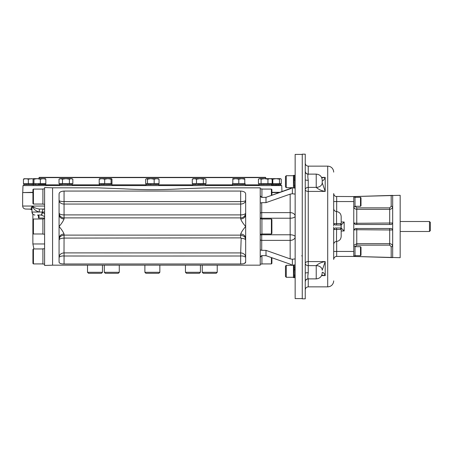 <?xml version="1.0" encoding="UTF-8"?>
<svg xmlns="http://www.w3.org/2000/svg" width="453" height="453" viewBox="0 0 453 453"><rect width="100%" height="100%" fill="white"/><g stroke="black" fill="none" stroke-linecap="round" stroke-linejoin="round"><path stroke-width="0.68" d="M294.161 180.475L294.224 175.679M294.224 176.427L294.405 178.176M294.224 178.176L294.427 180.458M294.439 187.91L294.229 182.865M294.224 182.933L294.224 180.458M294.371 175.47L294.167 182.865M294.371 185.158L294.371 186.925L294.184 185.158M294.371 186.925L294.365 187.689M294.269 175.362L293.448 175.362L293.448 188.035L294.269 188.035M286.268 175.713L285.469 176.506L285.469 186.885L286.268 187.684L286.268 175.713L293.448 175.713M302.259 154.411L295.146 154.411L295.146 298.589L302.259 298.589M294.224 277.502L294.224 265.288M294.224 266.036L294.405 267.785M294.224 267.785L294.427 270.067M294.15 265.101L294.167 272.474M294.371 274.767L294.371 276.534L294.184 274.767M294.371 276.534L294.365 277.298M294.269 264.965L293.448 264.965L293.448 277.638L294.269 277.638M286.268 265.316L285.469 266.115L285.469 276.494L286.268 277.287L286.268 265.316L293.448 265.316M286.268 277.287L293.448 277.287M292.372 265.277L290.158 264.161L292.372 265.277L292.372 259.252L295.146 258.889M261.194 197.129L260.226 195.707L260.226 265.164L52.582 265.164L52.582 187.814L97.265 187.836L123.833 188.833C142.848 189.932 161.868 189.932 180.9 188.833L207.463 187.836L260.226 187.836L260.226 195.707L261.721 197.389L266.002 197.338L290.158 188.839L292.372 187.723L271.896 195.26L271.896 189.581L271.398 189.082L261.919 189.082M292.372 259.252L290.158 258.873L290.158 240.379A4.989 3.528 180 0 0 295.146 236.851A4.989 2.072 0 0 0 290.158 234.779L290.158 218.221L261.721 218.221L261.721 212.621L290.158 212.621L290.158 218.221A4.989 2.072 180 0 0 295.146 216.149A4.989 3.528 0 0 0 290.158 212.621L290.158 194.127L292.372 193.748L295.146 194.111M271.398 257.564L271.398 263.918L271.896 263.42L271.896 257.74L290.158 264.161L266.002 255.662L261.721 255.611L260.526 256.534M290.158 194.127L266.002 202.627L261.721 202.678L260.226 203.114M260.226 249.886L261.721 250.322L266.002 250.373L290.158 258.873M307.944 275.09L308.244 272.712A2.995 0.527 -0 0 0 305.248 273.238L305.248 298.838L302.259 298.838L302.259 154.162L305.248 154.162L305.248 179.762A2.995 0.527 180 0 0 308.244 180.288C307.7 177.004 307.7 174.988 308.244 174.229A2.995 2.945 -0 0 1 305.248 171.285M59.371 262.848L60.357 263.47M244.501 263.42L245.662 262.072C245.605 263.289 243.941 263.923 240.673 263.986L242.757 263.85M245.662 262.072L245.662 214.62A4.989 4.32 -0 0 1 240.673 218.941L240.673 217.887A4.989 4.921 0 0 0 245.662 212.967A4.989 1.931 0 0 1 240.673 214.903L240.673 201.608A4.989 1.291 180 0 0 245.662 200.317A4.989 3.743 0 0 1 240.673 204.06L64.06 204.06A4.989 3.743 0 0 1 59.071 200.317A4.989 1.291 180 0 0 64.06 201.608L240.673 201.608L240.673 191.064L64.06 191.064C60.611 191.319 58.947 192.423 59.071 194.377L59.071 262.072C59.133 263.289 60.798 263.929 64.06 263.986L64.06 256.002C62.186 255.803 60.521 256.217 59.071 257.253C59.383 254.626 61.03 253.17 64.009 252.893L240.673 252.921L241.172 238.34L240.673 237.876L64.06 238.08L64.009 252.893M240.673 191.064C244.116 191.313 245.775 192.423 245.662 194.377L245.662 214.62M240.719 252.893C243.697 253.17 245.345 254.626 245.662 257.253C244.207 256.217 242.542 255.803 240.673 256.002L240.673 263.986L64.06 263.986M32.927 192.576L22.65 192.576L22.65 206.047C22.826 207.865 23.828 208.861 25.645 209.037L31.987 209.161M279.529 192.576L271.896 192.576M44.439 209.037L39.315 209.037C35.997 208.51 33.732 207.514 32.525 206.047L22.65 206.047M31.953 209.037L31.942 209.037C30.815 208.51 31.008 207.514 32.525 206.047L31.953 208.924L32.525 206.047C33.386 209.048 35.662 211.041 39.349 212.032L39.315 209.037M260.226 257.293L261.721 255.611M59.071 238.38A4.989 4.32 180 0 1 64.06 234.059C63.278 231.959 61.619 229.439 59.071 226.5C61.619 223.561 63.278 221.041 64.06 218.941A4.989 4.32 0 0 1 59.071 214.62M240.673 218.941C241.449 221.041 243.114 223.561 245.662 226.5C243.114 229.439 241.449 231.959 240.673 234.059A4.989 4.32 180 0 1 245.662 238.38M240.673 252.921L240.673 256.002L152.367 256.024L64.06 256.002L64.06 252.921M38.465 215.43L38.465 218.018L38.607 216.166L37.661 215.028A2.995 1.093 -87.4 0 0 37.661 215.028L37.678 215.028C39.269 215.724 39.53 216.727 38.465 218.018L44.604 218.018M44.604 212.032L42.435 212.032A2.995 1.195 92.6 0 1 41.121 215.028L41.002 215.028A2.995 1.042 90 0 0 42.044 212.032L44.604 213.81M41.121 215.028L44.604 216.534M52.582 187.814L44.604 187.536L44.604 265.464L52.582 265.186M37.565 215.028L41.002 215.028M302.259 256.449L301.755 255.707M305.248 273.238L305.248 179.762M260.226 218.844L261.919 218.844L261.919 234.156L260.226 234.156M260.226 188.907L261.919 188.907L261.919 197.446M260.226 264.093L261.919 264.093L261.919 255.554M64.009 238.125C61.03 238.244 59.383 238.884 59.071 240.045C59.66 236.177 60.685 235.968 64.06 235.113L240.673 235.141C246.732 236.76 244.807 238.295 245.662 240.118C245.373 239.048 243.878 238.454 241.172 238.34M64.06 191.064L64.06 214.903A4.989 1.931 -0 0 1 59.071 212.967A4.989 4.921 180 0 0 64.06 217.887L64.06 218.941M308.244 174.229L308.244 166.132L327.7 166.132L327.7 286.868L308.244 286.868L308.244 278.884L316.228 278.884L316.228 265.628L308.244 265.628L308.244 261.579A2.995 1.738 180 0 0 305.248 263.318A2.995 2.31 180 0 0 308.244 265.628L308.244 272.712C307.7 275.996 307.7 278.017 308.244 278.771L308.244 278.771A2.995 2.945 180 0 0 305.248 281.715M240.673 237.876L240.673 234.059M44.604 264.093L42.905 264.093L42.905 248.776L44.604 248.776M44.604 204.224L42.905 204.224L42.905 188.907L44.604 188.907M44.604 234.156L42.905 234.156L42.905 218.844L44.604 218.844M353.77 206.347C353.94 208.159 354.937 209.156 356.76 209.337L389.688 209.337C391.505 209.161 392.508 208.165 392.683 206.347L391.188 206.347L391.188 195.43L353.77 196.568L353.77 256.432L400.169 257.683L400.169 195.317L353.77 196.568L335.922 196.466M392.683 257.615L353.77 256.432L336.681 256.432L336.681 251.443L353.77 251.443M271.398 219.014L271.896 219.518L271.896 233.482L271.398 233.986L271.398 219.014L261.919 219.014M271.398 195.436L271.398 189.082M334.121 195.13L333.685 193.573A2.995 2.995 0 0 0 336.681 196.568A2.995 2.995 0 0 1 333.685 193.573L333.685 223.505A1.495 1.495 0 0 0 333.702 223.708L341.064 223.589L340.39 225.005L335.186 225.005L333.702 223.708M391.188 195.43L392.683 195.385M333.685 227.129L333.685 229.49A1.495 1.495 0 0 1 333.702 229.292L335.186 227.995L340.39 227.995L341.064 229.411L333.685 229.49L333.685 259.427A2.995 2.995 0 0 1 336.681 256.432A2.995 2.995 0 0 0 333.685 259.427L334.121 257.87M316.228 265.628A5.985 4.621 0 0 1 322.213 270.248L322.213 270.248A5.985 4.615 -0 0 0 316.228 265.622L316.228 265.628C318.567 263.555 321.562 262.208 325.203 261.579L308.244 261.579L308.244 191.421A2.995 1.738 180 0 1 305.248 189.682A2.995 2.31 180 0 1 308.244 187.372L316.228 187.372A5.985 4.621 0 0 0 322.213 182.752L322.213 182.763A5.985 4.615 0 0 1 316.228 187.378L316.228 187.378C318.567 189.445 321.562 190.792 325.203 191.421L325.203 177.372L321.551 177.372M308.244 180.288L308.244 191.421L325.203 191.421L322.213 182.763L322.213 180.645M321.766 177.831L325.203 177.372L321.766 177.831M321.766 275.169L325.203 275.628L325.203 261.579L322.213 270.237M322.213 272.355L322.213 272.899C321.856 276.534 319.863 278.533 316.228 278.884M33.426 263.918L32.927 263.42L32.927 249.45L33.426 248.952L33.426 263.918L42.905 263.918M33.426 248.952L42.905 248.952M33.426 204.048L32.927 203.55L32.927 189.581L33.426 189.082L33.426 204.048L42.905 204.048M33.426 189.082L42.905 189.082M33.426 233.986L32.927 233.482L32.927 219.518L33.426 219.014L33.426 233.986L42.905 233.986M33.426 219.014L42.905 219.014M353.77 197.066L355.016 197.066L355.016 206.545L353.77 206.545M356.76 228.493L356.76 229.716L353.77 229.994L355.265 228.493L391.188 228.493L392.434 229.167L392.683 229.994L392.683 223.006L392.434 223.833L391.188 224.507L355.265 224.507L353.77 223.006L356.76 223.284L356.76 224.507M392.683 195.515L392.683 223.006A1.495 1.495 0 0 1 392.434 223.833M354.167 245.169L356.76 243.663L356.76 229.716L392.683 229.994L392.683 257.485M391.188 246.653L389.688 245.135L389.688 243.663C391.511 243.844 392.508 244.841 392.683 246.653L391.188 246.653L391.188 257.57M353.77 255.934L355.016 255.934L355.016 246.455L353.77 246.455M333.685 225.871L333.685 223.51M322.213 180.656C323.063 180.985 324.059 179.892 325.203 177.372M322.213 272.344C323.063 272.015 324.059 273.108 325.203 275.628L321.551 275.628M341.171 222.01L344.167 222.01L341.171 225.005M341.171 227.995L344.167 230.99L341.171 230.99M341.064 229.411L341.064 223.589M336.585 227.995L336.494 241.455C339.359 241.024 340.916 239.365 341.171 236.477L341.171 216.523C340.916 213.635 339.359 211.976 336.494 211.545C334.773 211.285 333.838 210.288 333.685 208.556M360.503 206.296L361.001 205.798L361.001 197.814L360.503 197.315L360.503 206.296L355.016 206.296M392.683 223.006L356.76 223.284L356.76 207.865L355.265 206.347M360.503 255.685L361.001 255.186L361.001 247.202L360.503 246.704L360.503 255.685L355.016 255.685M400.169 221.511L429.478 221.511L429.478 231.489L400.169 231.489M429.478 221.511L430.35 222.383L430.35 230.617L429.478 231.489M200.419 272.298L199.422 273.295L186.449 273.295L185.453 272.298L200.419 272.298L200.419 265.164M159.847 272.298L158.85 273.295L145.877 273.295L144.881 272.298L159.847 272.298L159.847 265.164M144.881 272.298L144.881 265.164M119.281 272.298L118.284 273.295L105.311 273.295L104.315 272.298L119.281 272.298L119.281 265.164M217.225 272.298L216.223 273.295L203.255 273.295L202.253 272.298L217.225 272.298L217.225 265.164M102.474 272.298L101.478 273.295L88.505 273.295L87.508 272.298L102.474 272.298L102.474 265.164M23.007 192.576L32.927 192.315M281.953 191.721L281.738 185.583L22.99 185.583L22.758 192.315M22.99 185.583L281.738 185.583M99.252 184.524L99.252 185.339L99.734 185.339M271.63 184.524L271.63 185.339L280.934 185.339L280.934 184.524M38.986 178.658L39.241 177.355L128.12 177.355M214.354 177.355L265.741 177.61L38.986 177.61M265.492 177.355L39.241 177.355M174.354 177.355L207.451 177.355M174.003 177.355L173.408 177.355M133.533 177.355L130.543 177.355M136.489 177.355L140.141 177.355M142.888 177.355L143.777 177.355M147.327 177.355L149.014 177.355M151.257 177.355L151.925 177.355M156.444 177.355L156.795 177.355M159.269 177.355L158.222 177.355M156.846 177.355L157.701 177.355M166.585 177.355L163.001 177.355M170.622 177.355L171.279 177.355M169.184 177.355L168.827 177.355M160.651 177.355L160.005 177.355M154.666 177.355L154.043 177.355M146.817 177.355L146.223 177.355M141.149 177.355L140.487 177.355M136.296 177.355L135.77 177.355M59.598 185.339L59.705 184.422L72.163 184.422M71.166 184.422L69.4 184.603M69.4 184.422L67.101 184.626M72.27 183.646L72.152 184.569L64.7 184.365M62.412 184.569L60.668 184.569L62.412 184.388M60.668 184.569L59.921 184.564M69.388 183.646L72.848 183.646L72.848 179.19L71.121 178.658L69.388 179.19L69.388 183.646L59.02 183.646L59.02 179.19L60.747 178.658L59.02 179.19L59.949 178.658L62.48 179.19L62.48 183.646M59.598 184.462L59.598 183.646M62.48 179.19L65.934 178.658L69.388 179.19M72.848 179.19L71.919 178.658L60.747 178.658M192.938 184.637L205.339 184.422M204.371 184.422L202.604 184.603M202.604 184.422L200.311 184.626M205.356 184.354L197.904 184.365M195.622 184.569L193.873 184.569L195.622 184.388M193.873 184.569L193.125 184.564M196.494 179.19L194.394 178.658L199.92 178.658L203.352 179.19L203.352 183.646L205.996 183.646L205.996 179.19L204.671 178.658L199.92 178.658L196.494 179.19L196.494 183.646L192.287 183.646L192.287 179.19L193.154 178.658L194.394 178.658L192.287 179.19M196.494 183.646L203.352 183.646M205.622 178.941L205.996 179.19M203.352 179.19L204.671 178.658L205.588 178.918M146.166 184.637L158.567 184.422M157.593 184.422L155.826 184.603M155.826 184.422L153.533 184.626M151.143 184.631L148.844 184.569L151.126 184.365M148.844 184.569L147.095 184.569L148.844 184.388M158.578 184.354L157.593 184.569M157.633 184.569L155.826 184.569M155.883 184.569L153.533 184.564M153.601 184.569L151.126 184.569M147.095 184.569L146.347 184.564M154.156 179.19L156.596 178.658L150.815 178.658L154.156 179.19L154.156 183.646L159.043 183.646L159.043 179.19L158.148 178.658M147.48 179.19L146.585 178.658L150.815 178.658L147.48 179.19L147.48 183.646L154.156 183.646M146.03 184.462L146.03 183.646L147.48 183.646M146.03 183.646L145.69 183.646L145.69 179.19L146.585 178.658M158.561 178.776L156.596 178.658L159.043 179.19M33.239 184.637L45.64 184.637M44.666 184.422L42.899 184.603M42.899 184.422L40.606 184.626M45.651 184.354L38.199 184.365M35.917 184.569L34.168 184.569L35.917 184.388M34.168 184.569L33.42 184.564M40.34 183.646L45.827 183.646L45.827 179.19L43.08 178.658L40.34 179.19L40.34 183.646L33.052 183.646L33.052 179.19L33.448 178.658L33.952 179.19L33.952 183.646M45.374 178.658L45.827 179.19M33.952 179.19L37.146 178.658L40.34 179.19M45.476 178.686L33.505 178.658M259.093 184.637L271.494 184.422M271.506 184.354L259.275 184.564M260.022 184.569L261.772 184.388M261.772 184.569L264.054 184.365M268.754 184.422L266.766 184.609M270.52 184.422L268.754 184.603M267.938 183.646L272.145 183.646L272.145 179.19L270.045 178.658L264.512 178.658L261.087 179.19L259.762 178.658L264.512 178.658L267.938 179.19L267.938 183.646L258.437 183.646L258.437 179.19L259.762 178.658L258.844 178.918M280.379 178.658L279.484 179.19L279.484 183.646L281.273 183.646L281.273 179.19L280.583 178.658L270.045 178.658L267.938 179.19M258.81 178.941L258.437 179.19M272.145 179.19L271.279 178.658M261.087 179.19L261.087 183.646M232.593 184.637L244.999 184.422M238.793 184.524L232.78 184.564M233.527 184.569L235.277 184.388M235.277 184.569L237.559 184.365M245.011 184.354L244.025 184.569M244.065 184.569L242.259 184.569M244.025 184.422L242.259 184.603M242.315 184.569L239.965 184.564M242.259 184.422L239.965 184.626M240.033 184.569L237.559 184.569M244.784 179.19L244.784 178.658L241.789 178.658L244.784 179.19L244.784 183.646L245.13 183.646L245.13 184.462M238.793 179.19L235.803 178.658L232.808 179.19L232.808 178.658L241.789 178.658L238.793 179.19L238.793 183.646L244.784 183.646M232.463 184.462L232.463 183.646L238.793 183.646M232.808 179.19L232.808 183.646M267.717 184.524L268.012 184.496M271.63 184.575L280.798 184.422M271.63 184.53L273.363 184.365M280.809 184.354L271.075 184.569M278.057 184.422L275.764 184.626M279.829 184.422L278.063 184.603M279.484 179.19L276.149 178.658L272.808 179.19L272.808 183.646L279.484 183.646M272.808 179.19L271.489 178.776M272.808 183.646L272.145 183.646M23.935 184.637L33.596 184.422M33.103 183.646L33.103 184.462L31.302 184.626M33.652 184.354L31.302 184.564M31.37 184.569L26.614 184.569L28.896 184.365M26.614 184.569L24.864 184.569L26.614 184.388M24.864 184.569L24.117 184.564M28.346 183.646L23.454 183.646L23.454 179.19L25.9 178.658L28.346 179.19L28.346 183.646L33.052 183.646M23.454 179.19L24.349 178.658M33.284 178.788L23.935 178.776M31.682 178.658L28.346 179.19M99.388 184.637L111.789 184.422M110.821 184.422L109.054 184.603M109.054 184.422L106.761 184.626M104.366 184.631L102.067 184.569L104.354 184.365M102.067 184.569L100.323 184.569L102.067 184.388M111.806 184.354L110.821 184.569M110.855 184.569L109.054 184.569M109.111 184.569L106.761 184.564M106.823 184.569L104.354 184.569M100.323 184.569L99.575 184.564M111.076 183.646L111.976 183.646L111.976 179.19L111.523 178.658L111.076 179.19L111.076 183.646L99.201 183.646L99.201 179.19L99.654 178.658M104.688 179.19L107.882 178.658L101.942 178.658L104.688 179.19L104.688 183.646M99.552 178.686L101.942 178.658L99.201 179.19M111.523 178.658L107.882 178.658L111.076 179.19M292.372 187.723L292.372 193.748M266.002 197.338L266.002 202.627M260.226 213.68A1.495 1.059 0 0 1 261.721 212.621L261.721 202.678M290.158 234.779L290.158 240.379L261.721 240.379L261.721 234.779L290.158 234.779M260.226 217.599A1.495 0.623 0 0 0 261.721 218.221L261.721 218.844M261.721 234.156L261.721 234.779A1.495 0.623 -0 0 0 260.226 235.401M261.721 250.322L261.721 240.379A1.495 1.059 0 0 1 260.226 239.32M266.002 250.373L266.002 255.662M44.604 206.047L32.525 206.047M44.604 243.963L32.876 243.963L33.918 248.952M29.887 209.037L31.953 209.869L31.953 212.032L42.435 212.038A2.995 1.2 -90 0 1 43.63 209.037A2.995 2.656 -90 0 1 44.604 209.246M64.06 234.059L64.06 238.08M240.673 217.887L64.06 217.887L64.06 214.903L240.673 214.903L240.673 217.887M316.228 187.372L316.228 174.116L308.244 174.116C306.426 173.935 305.43 172.938 305.248 171.121M353.77 201.557L336.681 201.557L336.681 196.568M333.685 201.557L336.681 201.557L336.681 211.557M344.167 222.01L344.167 230.99M336.681 241.443L336.681 251.443L333.685 251.443M355.265 197.315L355.265 196.523M391.188 206.347L389.688 207.865L356.76 207.865M389.688 245.135L356.76 245.135L355.265 246.653M355.265 256.477L355.265 255.685M336.585 225.005L336.494 211.545M389.688 207.865L389.688 224.507M389.688 228.493L389.688 243.663L356.76 243.663L356.76 245.135M271.896 192.315L280.265 192.315M45.776 184.841L59.598 184.841M72.27 184.841L99.252 184.841M111.925 184.841L146.03 184.841M158.703 184.841L192.802 184.841M205.475 184.841L232.463 184.841M245.13 184.841L258.957 184.841M294.331 188.035L295.146 188.035M294.331 175.362L295.146 175.362M286.268 187.684L293.448 187.684M294.331 277.638L295.146 277.638M294.331 264.965L295.146 264.965M31.953 208.924L31.953 212.032L32.876 214.195L32.876 243.963M31.953 212.032C32.129 213.85 33.131 214.847 34.949 215.028M308.244 166.132C306.426 165.957 305.43 164.96 305.248 163.137M308.244 286.868C306.426 287.043 305.43 288.04 305.248 289.863M308.244 278.884C306.426 279.065 305.43 280.062 305.248 281.879M271.398 233.986L261.919 233.986M271.398 263.918L261.919 263.918M316.228 174.116C319.863 174.467 321.856 176.466 322.213 180.101M335.922 256.534L336.681 256.432M327.7 286.868C330.866 286.641 332.83 284.988 333.601 281.908L333.685 280.883M327.7 166.132C330.866 166.359 332.83 168.012 333.601 171.092L333.685 172.117M336.494 241.455C334.773 241.715 333.838 242.712 333.685 244.444M360.503 197.315L355.016 197.315M360.503 246.704L355.016 246.704M185.453 272.298L185.453 265.164M104.315 272.298L104.315 265.164M202.253 272.298L202.253 265.164M87.508 272.298L87.508 265.164M265.741 178.658L265.741 177.61M72.27 185.339L72.27 184.524M205.475 185.339L205.475 184.524M192.802 185.339L192.802 184.524M205.475 184.462L205.475 183.646M192.802 184.462L192.802 183.646M158.703 185.339L158.703 184.524M146.03 185.339L146.03 184.524M158.703 184.462L158.703 183.646M45.776 185.339L45.776 184.524M33.103 185.339L33.103 184.524M45.776 184.462L45.776 183.646M258.957 185.339L258.957 184.524M271.63 184.462L271.63 183.646M258.957 184.462L258.957 183.646M245.13 185.339L245.13 184.524M232.463 185.339L232.463 184.524M280.934 184.462L280.934 183.646M23.799 185.339L23.799 184.524M23.799 184.462L23.799 183.646M111.925 185.339L111.925 184.524M111.925 184.462L111.925 183.646M99.252 184.462L99.252 183.646"/></g></svg>
